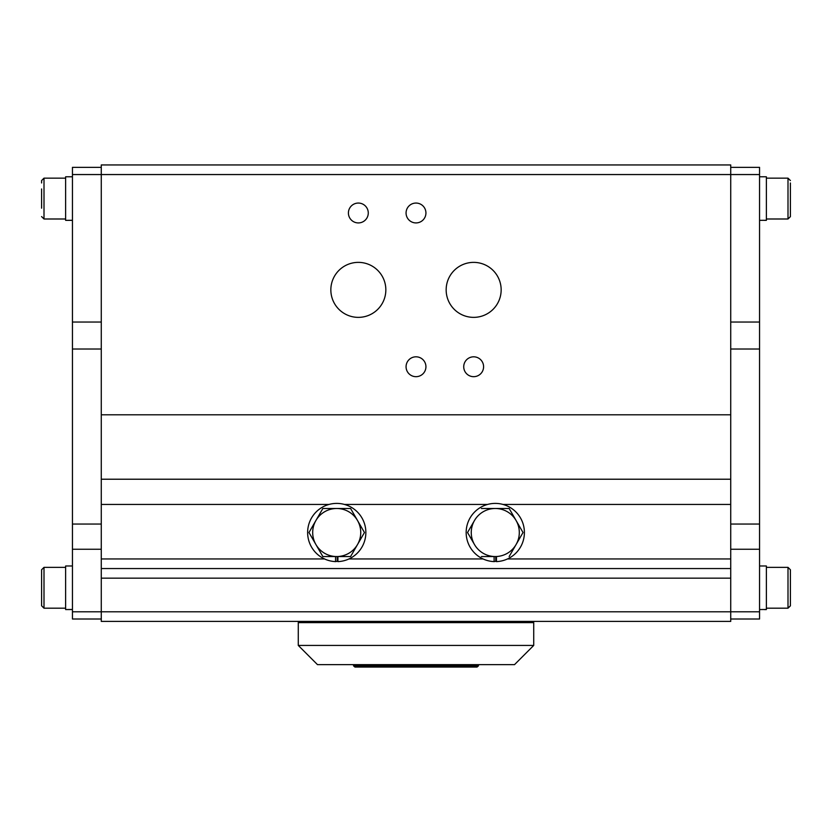 <?xml version="1.0" encoding="UTF-8"?>
<svg xmlns="http://www.w3.org/2000/svg" width="832" height="832" viewBox="0 0 832 832"><rect width="100%" height="100%" fill="white"/><g stroke="black" fill="none" stroke-linecap="round" stroke-linejoin="round"><path stroke-width="1.25" d="M299.478 621.41A1.206 1.206 0 0 0 298.282 622.617L298.282 645.434L317.502 664.654L514.498 664.654L533.718 645.434L533.718 622.617A1.206 1.206 0 0 0 532.522 621.41M298.282 645.434L533.718 645.434M353.538 664.654L353.538 665.86L354.952 667.056L477.048 667.056L478.462 665.86L478.462 664.654M41.6 188.968L41.6 208.187M44.002 608.192L44.002 567.351L41.6 569.754L41.6 605.79L44.002 608.192L65.624 608.192L44.002 608.192L41.6 605.79M766.376 178.152L787.998 178.152L787.998 218.993L790.4 216.59L790.4 182.978M790.4 578.167L790.4 569.754L787.998 567.351L766.376 567.351L787.998 567.351L787.998 608.192L790.4 605.79L790.4 572.177M336.721 556.546A24.024 24.024 0 0 1 315.91 520.51A24.024 24.024 0 0 1 357.521 520.51A24.024 24.024 0 0 1 336.721 556.546L322.847 556.546L308.974 532.522L322.847 508.498L350.594 508.498L364.458 532.522L350.594 556.546L336.721 556.546M337.927 561.319A28.829 28.829 0 0 1 337.23 561.34L335.566 561.61L335.566 556.546M337.927 556.546L337.927 561.61A29.12 29.12 0 0 0 365.862 532.522A29.12 29.12 0 0 0 336.752 503.402A29.12 29.12 0 0 0 307.632 532.522A29.12 29.12 0 0 0 335.566 561.61M495.279 508.498A24.024 24.024 0 0 1 516.09 544.534L523.026 532.522L516.09 544.534A24.024 24.024 0 0 1 495.279 556.546L481.406 556.546L495.279 556.546A24.024 24.024 0 0 1 474.479 544.534L467.542 532.522L474.479 544.534A24.024 24.024 0 0 1 474.479 520.51L467.542 532.522L474.479 520.51A24.024 24.024 0 0 1 495.279 508.498L481.406 508.498L509.153 508.498L516.09 520.51L509.153 508.498M516.09 544.534L509.153 556.546M496.454 556.546L496.454 561.61A29.12 29.12 0 0 0 524.399 532.522A29.12 29.12 0 0 0 495.279 503.402A29.12 29.12 0 0 0 466.159 532.522A29.12 29.12 0 0 0 494.104 561.61L494.104 556.546M496.454 561.33A28.829 28.829 0 0 1 495.768 561.34L494.104 561.61M71.126 220.366L65.624 220.355L65.624 176.79L72.446 176.79M72.446 220.366L65.624 220.355L72.446 220.272M71.074 609.565L65.624 609.554L65.624 565.989L72.446 565.989M72.446 609.565L65.624 609.554L72.446 609.471M766.376 220.272L759.554 220.355L766.376 220.272L766.376 176.79L759.554 176.79M766.376 609.471L759.554 609.554L766.376 609.471L766.376 565.989L759.554 565.989M730.725 524.046L759.554 524.046L759.554 349.014L730.725 349.014M358.342 317.366A27.498 27.498 0 0 1 330.845 289.869A27.498 27.498 0 0 1 358.342 262.371A27.498 27.498 0 0 1 385.84 289.869A27.498 27.498 0 0 1 358.342 317.366M473.658 317.366A27.498 27.498 0 0 1 446.16 289.869A27.498 27.498 0 0 1 473.658 262.371A27.498 27.498 0 0 1 501.155 289.869A27.498 27.498 0 0 1 473.658 317.366M473.658 376.678A9.932 9.932 0 0 1 463.726 366.746A9.932 9.932 0 0 1 473.658 356.814A9.932 9.932 0 0 1 483.59 366.746A9.932 9.932 0 0 1 473.658 376.678M416 376.678A9.932 9.932 0 0 1 406.068 366.746A9.932 9.932 0 0 1 416 356.814A9.932 9.932 0 0 1 425.932 366.746A9.932 9.932 0 0 1 416 376.678M416 222.924A9.932 9.932 0 0 1 406.068 212.992A9.932 9.932 0 0 1 416 203.06A9.932 9.932 0 0 1 425.932 212.992A9.932 9.932 0 0 1 416 222.924M358.342 222.924A9.932 9.932 0 0 1 348.41 212.992A9.932 9.932 0 0 1 358.342 203.06A9.932 9.932 0 0 1 368.274 212.992A9.932 9.932 0 0 1 358.342 222.924M730.725 568.558L730.725 164.944L101.275 164.944L101.275 621.41L730.725 621.41L730.725 568.558L101.275 568.558M759.554 524.046L759.554 549.255L730.725 549.255M730.725 619.008L759.554 619.008L759.554 549.255M730.725 322.036L759.554 322.036L759.554 167.346L730.725 167.346M759.554 322.036L759.554 349.014M766.376 609.565L764.39 609.565M766.376 220.366L764.39 220.366M41.6 182.967L41.6 180.554L44.002 178.152L44.002 218.993L41.6 216.59L44.002 218.993L65.624 218.993L44.002 218.993M101.275 549.255L72.446 549.255L72.446 619.008L101.275 619.008M72.446 549.255L72.446 524.046L101.275 524.046M101.275 349.014L72.446 349.014L72.446 524.046M72.446 349.014L72.446 322.036L101.275 322.036M72.446 167.346L101.275 167.346L72.446 167.346L72.446 322.036M495.768 556.546L495.768 561.34M516.09 520.51L523.026 532.522M337.23 556.546L337.23 561.34M298.282 622.617L533.718 622.617M478.462 665.86L353.538 665.86M101.275 479.222L730.725 479.222M101.275 414.794L730.725 414.794M730.725 504.431L502.965 504.431M487.594 504.431L344.427 504.431M329.066 504.431L101.275 504.431M730.725 558.948L507.51 558.948M483.059 558.948L348.972 558.948M324.522 558.948L101.275 558.948M730.725 578.167L101.275 578.167M759.554 611.801L72.446 611.801M72.446 174.554L759.554 174.554M790.4 216.663L787.998 218.993L766.376 218.993M766.376 608.192L787.998 608.192L790.4 605.862M787.998 567.351L790.4 569.754M787.998 178.152L790.4 180.554L787.998 178.152M44.002 567.351L65.624 567.351M44.002 178.152L65.624 178.152"/></g></svg>
